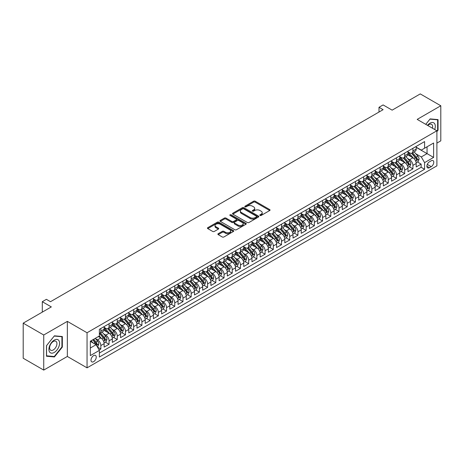 <?xml version="1.0" encoding="UTF-8"?>
<svg xmlns="http://www.w3.org/2000/svg" width="464" height="464" viewBox="0 0 464 464"><rect width="100%" height="100%" fill="white"/><g stroke="black" fill="none" stroke-linecap="round" stroke-linejoin="round"><path stroke-width="0.7" d="M260.026 215.464A0.8 0.458 0 0 0 261.157 215.464L269.723 210.523A1.143 0.655 0 0 0 270.054 210.059A1.143 0.655 0 0 0 269.723 209.589L255.212 201.214A1.143 0.655 0 0 0 253.599 201.214L245.033 206.161A0.8 0.458 0 0 0 244.801 206.486A0.8 0.458 0 0 0 245.033 206.811A0.8 0.458 0 0 0 246.164 206.811L247.271 206.173A3.648 2.105 0 0 1 252.428 206.173L253.64 206.869A3.648 2.105 0 0 1 254.707 208.359A3.648 2.105 0 0 1 253.64 209.844L252.532 210.488A0.8 0.458 0 0 0 252.294 210.813A0.8 0.458 0 0 0 252.532 211.137A0.8 0.458 0 0 0 253.657 211.137L254.765 210.499A3.648 2.105 0 0 1 259.927 210.499L261.133 211.195A3.648 2.105 0 0 1 262.206 212.686A3.648 2.105 0 0 1 261.133 214.177L260.026 214.815A0.8 0.458 0 0 0 259.794 215.139A0.8 0.458 0 0 0 260.026 215.464L260.026 214.815M93.624 361.676A3.718 2.146 120 0 0 96.048 358.399A3.718 2.146 120 0 0 95.48 355.424A3.718 2.146 120 0 0 93.624 355.61A3.718 2.146 120 0 0 91.193 358.881A3.718 2.146 120 0 0 91.762 361.862A3.718 2.146 120 0 0 93.624 361.676M218.213 233.699A1.143 0.655 0 0 0 217.877 234.163A1.143 0.655 0 0 0 218.213 234.627L222.279 236.976A1.143 0.655 0 0 0 223.892 236.976L233.404 231.49A1.143 0.655 0 0 0 233.74 231.02A1.143 0.655 0 0 0 233.404 230.556L218.898 222.181A1.143 0.655 0 0 0 217.285 222.181L207.773 227.673A1.143 0.655 0 0 0 207.437 228.137A1.143 0.655 0 0 0 207.773 228.601L212.692 231.443A1.143 0.655 0 0 0 214.298 231.443L218.37 229.088A1.143 0.655 0 0 0 218.706 228.624A1.143 0.655 0 0 0 218.37 228.16L215.934 226.751A3.051 1.763 0 0 1 215.041 225.51A3.051 1.763 0 0 1 216.926 223.88A3.051 1.763 0 0 1 220.243 224.263L229.796 229.779A3.051 1.763 0 0 1 230.689 231.02A3.051 1.763 0 0 1 228.81 232.65A3.051 1.763 0 0 1 225.487 232.267L223.892 231.35A1.143 0.655 0 0 0 222.279 231.35L218.213 233.699L218.213 234.627L222.279 232.296L222.279 231.35M436.897 143.098L440.8 140.847L440.8 105.763L420.268 93.908L392.144 110.148L383.107 104.934L379.001 107.3L383.107 109.672L50.506 301.699L46.4 299.326L42.294 301.699L42.294 312.127M43.732 335.008L43.732 370.092L67.344 356.462L67.344 321.372L43.732 335.008L23.2 323.153L51.33 306.913L42.294 301.699M67.344 321.372L87.052 332.752L436.897 130.773L436.897 165.857L87.052 367.842L87.052 332.752M440.8 105.763L417.188 119.393L436.897 130.773M247.353 222.505A1.143 0.655 0 0 0 248.965 222.505L258.477 217.013A1.143 0.655 0 0 0 258.808 216.549A1.143 0.655 0 0 0 258.477 216.085L243.965 207.704A1.143 0.655 0 0 0 242.353 207.704L232.841 213.196A1.143 0.655 0 0 0 232.51 213.66A1.143 0.655 0 0 0 232.841 214.13L247.353 222.505M230.382 215.638A0.8 0.458 0 0 1 231.188 215.748L231.188 214.803L245.943 223.317A1.143 0.655 0 0 1 246.274 223.787A1.143 0.655 0 0 1 245.943 224.251L236.431 229.744A1.143 0.655 0 0 1 234.819 229.744L220.307 221.363L220.307 220.435A1.143 0.655 0 0 0 219.971 220.899A1.143 0.655 0 0 0 220.307 221.363M220.307 220.435L224.379 218.086A1.143 0.655 0 0 1 225.991 218.086L231.872 221.479A1.143 0.655 0 0 0 233.485 221.479L236.188 219.924A1.143 0.655 0 0 0 236.518 219.455A1.143 0.655 0 0 0 236.188 218.991L230.063 215.453A0.8 0.458 0 0 1 229.825 215.128A0.8 0.458 0 0 1 230.318 214.704A0.8 0.458 0 0 1 231.188 214.803M43.732 370.092L23.2 358.237L23.2 323.153M99.145 350.001L100.85 349.015L97.44 347.049M95.503 338.674L97.562 339.868A4.646 2.68 60 0 1 100.85 345.558L104.133 343.662L104.133 347.118L109.063 344.276L105.322 342.119M103.716 333.935L105.775 335.124A4.646 2.68 60 0 1 109.063 340.814L112.346 338.917L112.346 342.38L117.27 339.532L113.535 337.374M111.928 329.191L113.987 330.385A4.646 2.68 60 0 1 117.27 336.075L120.559 334.179L120.559 337.635L125.483 334.793L121.748 332.636M120.141 324.452L122.2 325.641A4.646 2.68 60 0 1 125.483 331.331L128.772 329.434L128.772 332.897L133.696 330.049L129.961 327.897M128.348 319.708L130.413 320.902A4.646 2.68 60 0 1 133.696 326.592L136.984 324.696L136.984 328.158L141.909 325.31L138.173 323.153M136.561 314.969L138.626 316.158A4.646 2.68 60 0 1 141.909 321.848L145.197 319.951L145.197 323.414L150.121 320.572L146.386 318.414M144.774 310.23L146.839 311.419A4.646 2.68 60 0 1 150.121 317.109L153.41 315.213L153.41 318.675L158.334 315.827L154.599 313.67M152.987 305.486L155.051 306.675A4.646 2.68 60 0 1 158.334 312.365L161.617 310.468L161.617 313.931L166.547 311.089L162.812 308.931M161.199 300.747L163.264 301.936A4.646 2.68 60 0 1 166.547 307.626L169.83 305.73L169.83 309.192L174.76 306.344L171.025 304.187M169.412 296.003L171.477 297.192A4.646 2.68 60 0 1 174.76 302.882L178.043 300.985L178.043 304.448L182.973 301.606L179.237 299.448M177.625 291.264L179.69 292.453A4.646 2.68 60 0 1 182.973 298.143L186.255 296.247L186.255 299.709L191.185 296.861L187.45 294.704M185.838 286.52L187.897 287.709A4.646 2.68 60 0 1 191.185 293.399L194.468 291.502L194.468 294.965L199.398 292.123L195.663 289.965M194.051 281.781L196.11 282.97A4.646 2.68 60 0 1 199.398 288.66L202.681 286.764L202.681 290.226L207.611 287.378L203.87 285.221M202.263 277.037L204.322 278.226A4.646 2.68 60 0 1 207.611 283.916L210.894 282.019L210.894 285.482L215.824 282.64L212.083 280.482M210.476 272.298L212.535 273.487A4.646 2.68 60 0 1 215.824 279.177L219.107 277.281L219.107 280.743L224.037 277.895L220.296 275.738M218.689 267.554L220.748 268.743A4.646 2.68 60 0 1 224.037 274.433L227.319 272.536L227.319 275.999L232.244 273.157L228.508 270.999M226.902 262.815L228.961 264.004A4.646 2.68 60 0 1 232.244 269.694L235.532 267.798L235.532 271.26L240.456 268.412L236.721 266.255M235.115 258.071L237.174 259.266A4.646 2.68 60 0 1 240.456 264.95L243.745 263.059L243.745 266.516L248.669 263.674L244.934 261.516M243.322 253.332L245.386 254.521A4.646 2.68 60 0 1 248.669 260.211L251.958 258.315L251.958 261.777L256.882 258.929L253.147 256.772M251.534 248.588L253.599 249.783A4.646 2.68 60 0 1 256.882 255.473L260.171 253.576L260.171 257.033L265.095 254.191L261.36 252.033M259.747 243.849L261.812 245.038A4.646 2.68 60 0 1 265.095 250.728L268.383 248.832L268.383 252.294L273.308 249.446L269.572 247.289M267.96 239.105L270.025 240.3A4.646 2.68 60 0 1 273.308 245.99L276.59 244.093L276.59 247.55L281.52 244.708L277.785 242.55M276.173 234.366L278.238 235.555A4.646 2.68 60 0 1 281.52 241.245L284.803 239.349L284.803 242.811L289.733 239.963L285.998 237.806M284.386 229.622L286.45 230.817A4.646 2.68 60 0 1 289.733 236.507L293.016 234.61L293.016 238.067L297.946 235.225L294.211 233.067M292.598 224.883L294.663 226.072A4.646 2.68 60 0 1 297.946 231.762L301.229 229.866L301.229 233.328L306.159 230.48L302.424 228.323M300.811 220.139L302.87 221.334A4.646 2.68 60 0 1 306.159 227.024L309.442 225.127L309.442 228.584L314.372 225.742L310.636 223.584M309.024 215.4L311.083 216.589A4.646 2.68 60 0 1 314.372 222.279L317.654 220.383L317.654 223.845L322.584 220.997L318.843 218.846M317.237 210.656L319.296 211.851A4.646 2.68 60 0 1 322.584 217.541L325.867 215.644L325.867 219.101L330.797 216.259L327.056 214.101M325.45 205.917L327.509 207.106A4.646 2.68 60 0 1 330.797 212.796L334.08 210.9L334.08 214.362L339.01 211.52L335.269 209.363M333.662 201.179L335.721 202.368A4.646 2.68 60 0 1 339.01 208.058L342.293 206.161L342.293 209.624L347.217 206.776L343.482 204.618M341.875 196.434L343.934 197.623A4.646 2.68 60 0 1 347.217 203.313L350.506 201.417L350.506 204.879L355.43 202.037L351.695 199.88M350.088 191.696L352.147 192.885A4.646 2.68 60 0 1 355.43 198.575L358.718 196.678L358.718 200.141L363.643 197.293L359.907 195.135M358.295 186.951L360.36 188.14A4.646 2.68 60 0 1 363.643 193.83L366.931 191.934L366.931 195.396L371.855 192.554L368.12 190.397M366.508 182.213L368.573 183.402A4.646 2.68 60 0 1 371.855 189.092L375.144 187.195L375.144 190.658L380.068 187.81L376.333 185.652M374.721 177.468L376.785 178.657A4.646 2.68 60 0 1 380.068 184.347L383.357 182.451L383.357 185.913L388.281 183.071L384.546 180.914M382.933 172.73L384.998 173.919A4.646 2.68 60 0 1 388.281 179.609L391.57 177.712L391.57 181.175L396.494 178.327L392.759 176.169M391.146 167.985L393.211 169.174A4.646 2.68 60 0 1 396.494 174.864L399.777 172.968L399.777 176.43L404.707 173.588L400.971 171.431M399.359 163.247L401.424 164.436A4.646 2.68 60 0 1 404.707 170.126L407.989 168.229L407.989 171.692L412.919 168.844L412.919 165.381A4.646 2.68 -120 0 0 409.637 159.691L407.572 158.502M409.184 166.686L412.919 168.844M104.133 343.662A4.646 2.68 -120 0 0 100.85 337.972L98.385 336.545M112.346 338.917A4.646 2.68 -120 0 0 109.063 333.227L103.982 330.298M120.559 334.179A4.646 2.68 -120 0 0 117.27 328.489L112.195 325.554M128.772 329.434A4.646 2.68 -120 0 0 125.483 323.744L120.408 320.815M136.984 324.696A4.646 2.68 -120 0 0 133.696 319.006L128.621 316.071M145.197 319.951A4.646 2.68 -120 0 0 141.909 314.261L136.834 311.332M153.41 315.213A4.646 2.68 -120 0 0 150.121 309.523L145.046 306.588M161.617 310.468A4.646 2.68 -120 0 0 158.334 304.778L153.253 301.849M169.83 305.73A4.646 2.68 -120 0 0 166.547 300.04L161.466 297.105M178.043 300.985A4.646 2.68 -120 0 0 174.76 295.295L169.679 292.366M186.255 296.247A4.646 2.68 -120 0 0 182.973 290.557L177.892 287.622M194.468 291.502A4.646 2.68 -120 0 0 191.185 285.812L186.105 282.883M202.681 286.764A4.646 2.68 -120 0 0 199.398 281.074L194.317 278.139M210.894 282.019A4.646 2.68 -120 0 0 207.611 276.329L202.53 273.4M219.107 277.281A4.646 2.68 -120 0 0 215.824 271.591L210.743 268.656M227.319 272.536A4.646 2.68 -120 0 0 224.037 266.846L218.956 263.917M235.532 267.798A4.646 2.68 -120 0 0 232.244 262.108L227.169 259.173M243.745 263.059A4.646 2.68 -120 0 0 240.456 257.369L235.381 254.434M251.958 258.315A4.646 2.68 -120 0 0 248.669 252.625L243.594 249.69M260.171 253.576A4.646 2.68 -120 0 0 256.882 247.886L251.807 244.951M268.383 248.832A4.646 2.68 -120 0 0 265.095 243.142L260.02 240.213M276.59 244.093A4.646 2.68 -120 0 0 273.308 238.403L268.227 235.468M284.803 239.349A4.646 2.68 -120 0 0 281.52 233.659L276.44 230.73M293.016 234.61A4.646 2.68 -120 0 0 289.733 228.92L284.652 225.985M301.229 229.866A4.646 2.68 -120 0 0 297.946 224.176L292.865 221.247M309.442 225.127A4.646 2.68 -120 0 0 306.159 219.437L301.078 216.502M317.654 220.383A4.646 2.68 -120 0 0 314.372 214.693L309.291 211.764M325.867 215.644A4.646 2.68 -120 0 0 322.584 209.954L317.504 207.019M334.08 210.9A4.646 2.68 -120 0 0 330.797 205.21L325.716 202.281M342.293 206.161A4.646 2.68 -120 0 0 339.01 200.471L333.929 197.536M350.506 201.417A4.646 2.68 -120 0 0 347.217 195.727L342.142 192.798M358.718 196.678A4.646 2.68 -120 0 0 355.43 190.988L350.355 188.053M366.931 191.934A4.646 2.68 -120 0 0 363.643 186.244L358.568 183.315M375.144 187.195A4.646 2.68 -120 0 0 371.855 181.505L366.78 178.57M383.357 182.451A4.646 2.68 -120 0 0 380.068 176.761L374.993 173.832M391.57 177.712A4.646 2.68 -120 0 0 388.281 172.022L383.2 169.087M399.777 172.968A4.646 2.68 -120 0 0 396.494 167.278L391.413 164.349M407.989 168.229A4.646 2.68 -120 0 0 404.707 162.539L399.626 159.604M431.23 160.782L429.426 161.826A3.602 2.076 120 0 0 427.071 164.998A3.602 2.076 120 0 0 427.628 167.887A3.602 2.076 120 0 0 429.426 167.707L431.23 166.663A3.602 2.076 120 0 0 433.585 163.49A3.602 2.076 120 0 0 433.034 160.608A3.602 2.076 120 0 0 431.23 160.782M90.335 348.023L96.083 344.7L99.371 350.39L99.371 357.031L424.583 169.273L424.583 162.632L421.295 156.942L415.785 153.764M99.371 350.39L90.335 355.61L90.335 341.197L99.371 335.977L99.371 329.341L424.583 141.584L424.583 148.219L433.614 143.005L433.614 157.418L424.583 162.632M104.133 327.346L105.775 328.297A4.646 2.68 60 0 0 108.1 328.529L111.383 326.633A4.646 2.68 -120 0 0 112.346 324.504L112.346 321.848M112.346 322.608L113.987 323.559A4.646 2.68 60 0 0 116.313 323.785L119.596 321.888A4.646 2.68 -120 0 0 120.559 319.766L120.559 317.109M120.559 317.869L122.2 318.814A4.646 2.68 60 0 0 124.526 319.046L127.809 317.15A4.646 2.68 -120 0 0 128.772 315.021L128.772 312.365M128.772 313.125L130.413 314.076A4.646 2.68 60 0 0 132.733 314.302L136.022 312.405A4.646 2.68 -120 0 0 136.984 310.283L136.984 307.626M136.984 308.386L138.626 309.331A4.646 2.68 60 0 0 140.946 309.563L144.234 307.667A4.646 2.68 -120 0 0 145.197 305.538L145.197 302.882M145.197 303.642L146.839 304.593A4.646 2.68 60 0 0 149.159 304.819L152.447 302.922A4.646 2.68 -120 0 0 153.41 300.8L153.41 298.143M153.41 298.903L155.051 299.848A4.646 2.68 60 0 0 157.371 300.08L160.66 298.184A4.646 2.68 -120 0 0 161.617 296.055L161.617 293.399M161.617 294.159L163.264 295.11A4.646 2.68 60 0 0 165.584 295.336L168.873 293.439A4.646 2.68 -120 0 0 169.83 291.317L169.83 288.66M169.83 289.42L171.477 290.365A4.646 2.68 60 0 0 173.797 290.597L177.08 288.701A4.646 2.68 -120 0 0 178.043 286.572L178.043 283.916M178.043 284.676L179.69 285.627A4.646 2.68 60 0 0 182.01 285.853L185.293 283.956A4.646 2.68 -120 0 0 186.255 281.834L186.255 279.177M186.255 279.937L187.897 280.882A4.646 2.68 60 0 0 190.223 281.114L193.505 279.218A4.646 2.68 -120 0 0 194.468 277.089L194.468 274.433M194.468 275.193L196.11 276.144A4.646 2.68 60 0 0 198.435 276.37L201.718 274.473A4.646 2.68 -120 0 0 202.681 272.351L202.681 269.694M202.681 270.454L204.322 271.399A4.646 2.68 60 0 0 206.648 271.631L209.931 269.735A4.646 2.68 -120 0 0 210.894 267.606L210.894 264.95M210.894 265.71L212.535 266.661A4.646 2.68 60 0 0 214.861 266.887L218.144 264.99A4.646 2.68 -120 0 0 219.107 262.868L219.107 260.211M219.107 260.971L220.748 261.916A4.646 2.68 60 0 0 223.074 262.148L226.357 260.252A4.646 2.68 -120 0 0 227.319 258.123L227.319 255.467M227.319 256.227L228.961 257.178A4.646 2.68 60 0 0 231.287 257.404L234.569 255.507A4.646 2.68 -120 0 0 235.532 253.385L235.532 250.728M235.532 251.488L237.174 252.433A4.646 2.68 60 0 0 239.499 252.665L242.782 250.769A4.646 2.68 -120 0 0 243.745 248.64L243.745 245.99M243.745 246.744L245.386 247.695A4.646 2.68 60 0 0 247.706 247.927L250.995 246.03A4.646 2.68 -120 0 0 251.958 243.902L251.958 241.245M251.958 242.005L253.599 242.95A4.646 2.68 60 0 0 255.919 243.182L259.208 241.286A4.646 2.68 -120 0 0 260.171 239.157L260.171 236.507M260.171 237.261L261.812 238.212A4.646 2.68 60 0 0 264.132 238.444L267.421 236.547A4.646 2.68 -120 0 0 268.383 234.419L268.383 231.762M268.383 232.522L270.025 233.467A4.646 2.68 60 0 0 272.345 233.699L275.633 231.803A4.646 2.68 -120 0 0 276.59 229.674L276.59 227.024M276.59 227.778L278.238 228.729A4.646 2.68 60 0 0 280.558 228.961L283.846 227.064A4.646 2.68 -120 0 0 284.803 224.936L284.803 222.279M284.803 223.039L286.45 223.984A4.646 2.68 60 0 0 288.77 224.216L292.053 222.32A4.646 2.68 -120 0 0 293.016 220.191L293.016 217.541M293.016 218.295L294.663 219.246A4.646 2.68 60 0 0 296.983 219.478L300.266 217.581A4.646 2.68 -120 0 0 301.229 215.453L301.229 212.796M301.229 213.556L302.87 214.501A4.646 2.68 60 0 0 305.196 214.733L308.479 212.837A4.646 2.68 -120 0 0 309.442 210.714L309.442 208.058M309.442 208.817L311.083 209.763A4.646 2.68 60 0 0 313.409 209.995L316.692 208.098A4.646 2.68 -120 0 0 317.654 205.97L317.654 203.313M317.654 204.073L319.296 205.024A4.646 2.68 60 0 0 321.622 205.25L324.904 203.354A4.646 2.68 -120 0 0 325.867 201.231L325.867 198.575M325.867 199.334L327.509 200.28A4.646 2.68 60 0 0 329.834 200.512L333.117 198.615A4.646 2.68 -120 0 0 334.08 196.487L334.08 193.83M334.08 194.59L335.721 195.541A4.646 2.68 60 0 0 338.047 195.767L341.33 193.871A4.646 2.68 -120 0 0 342.293 191.748L342.293 189.092M342.293 189.851L343.934 190.797A4.646 2.68 60 0 0 346.26 191.029L349.543 189.132A4.646 2.68 -120 0 0 350.506 187.004L350.506 184.347M350.506 185.107L352.147 186.058A4.646 2.68 60 0 0 354.473 186.284L357.756 184.388A4.646 2.68 -120 0 0 358.718 182.265L358.718 179.609M358.718 180.368L360.36 181.314A4.646 2.68 60 0 0 362.68 181.546L365.968 179.649A4.646 2.68 -120 0 0 366.931 177.521L366.931 174.864M366.931 175.624L368.573 176.575A4.646 2.68 60 0 0 370.893 176.801L374.181 174.905A4.646 2.68 -120 0 0 375.144 172.782L375.144 170.126M375.144 170.885L376.785 171.831A4.646 2.68 60 0 0 379.105 172.063L382.394 170.166A4.646 2.68 -120 0 0 383.357 168.038L383.357 165.381M383.357 166.141L384.998 167.092A4.646 2.68 60 0 0 387.318 167.318L390.607 165.422A4.646 2.68 -120 0 0 391.57 163.299L391.57 160.643M391.57 161.402L393.211 162.348A4.646 2.68 60 0 0 395.531 162.58L398.82 160.683A4.646 2.68 -120 0 0 399.777 158.555L399.777 155.898M399.777 156.658L401.424 157.609A4.646 2.68 60 0 0 403.744 157.835L407.027 155.939A4.646 2.68 -120 0 0 407.989 153.816L407.989 151.16M99.371 353.046L421.132 167.278L421.132 164.105L416.202 166.947L416.202 163.485A4.646 2.68 -120 0 0 412.919 157.795L407.839 154.866M407.989 151.919L409.637 152.865A4.646 2.68 -120 0 0 411.957 153.097A4.646 2.68 -120 0 0 412.919 150.968L412.919 148.312M411.957 153.097L415.239 151.2A4.646 2.68 -120 0 0 416.202 149.072L416.202 146.415M100.85 328.489L100.85 331.139A4.646 2.68 60 0 1 99.888 333.268A4.646 2.68 60 0 1 99.371 333.459M99.888 333.268L103.17 331.371A4.646 2.68 -120 0 0 104.133 329.243L104.133 326.592M109.063 323.744L109.063 326.401A4.646 2.68 60 0 1 108.1 328.529M117.27 319.006L117.27 321.662A4.646 2.68 60 0 1 116.313 323.785M125.483 314.261L125.483 316.918A4.646 2.68 60 0 1 124.526 319.046M133.696 309.523L133.696 312.179A4.646 2.68 60 0 1 132.733 314.302M141.909 304.778L141.909 307.435A4.646 2.68 60 0 1 140.946 309.563M150.121 300.04L150.121 302.696A4.646 2.68 60 0 1 149.159 304.819M158.334 295.295L158.334 297.952A4.646 2.68 60 0 1 157.371 300.08M166.547 290.557L166.547 293.213A4.646 2.68 60 0 1 165.584 295.336M174.76 285.812L174.76 288.469A4.646 2.68 60 0 1 173.797 290.597M182.973 281.074L182.973 283.73A4.646 2.68 60 0 1 182.01 285.853M191.185 276.329L191.185 278.986A4.646 2.68 60 0 1 190.223 281.114M199.398 271.591L199.398 274.247A4.646 2.68 60 0 1 198.435 276.37M207.611 266.846L207.611 269.503A4.646 2.68 60 0 1 206.648 271.631M215.824 262.108L215.824 264.764A4.646 2.68 60 0 1 214.861 266.887M224.037 257.363L224.037 260.02A4.646 2.68 60 0 1 223.074 262.148M232.244 252.625L232.244 255.281A4.646 2.68 60 0 1 231.287 257.404M240.456 247.886L240.456 250.537A4.646 2.68 60 0 1 239.499 252.665M248.669 243.142L248.669 245.798A4.646 2.68 60 0 1 247.706 247.927M256.882 238.403L256.882 241.054A4.646 2.68 60 0 1 255.919 243.182M265.095 233.659L265.095 236.315A4.646 2.68 60 0 1 264.132 238.444M273.308 228.92L273.308 231.571A4.646 2.68 60 0 1 272.345 233.699M281.52 224.176L281.52 226.832A4.646 2.68 60 0 1 280.558 228.961M289.733 219.437L289.733 222.088A4.646 2.68 60 0 1 288.77 224.216M297.946 214.693L297.946 217.349A4.646 2.68 60 0 1 296.983 219.478M306.159 209.954L306.159 212.605A4.646 2.68 60 0 1 305.196 214.733M314.372 205.21L314.372 207.866A4.646 2.68 60 0 1 313.409 209.995M322.584 200.471L322.584 203.128A4.646 2.68 60 0 1 321.622 205.25M330.797 195.727L330.797 198.383A4.646 2.68 60 0 1 329.834 200.512M339.01 190.988L339.01 193.645A4.646 2.68 60 0 1 338.047 195.767M347.217 186.244L347.217 188.9A4.646 2.68 60 0 1 346.26 191.029M355.43 181.505L355.43 184.162A4.646 2.68 60 0 1 354.473 186.284M363.643 176.761L363.643 179.417A4.646 2.68 60 0 1 362.68 181.546M371.855 172.022L371.855 174.679A4.646 2.68 60 0 1 370.893 176.801M380.068 167.278L380.068 169.934A4.646 2.68 60 0 1 379.105 172.063M388.281 162.539L388.281 165.196A4.646 2.68 60 0 1 387.318 167.318M396.494 157.795L396.494 160.451A4.646 2.68 60 0 1 395.531 162.58M404.707 153.056L404.707 155.713A4.646 2.68 60 0 1 403.744 157.835M404.707 170.126L404.707 173.588M396.494 174.864L396.494 178.327M388.281 179.609L388.281 183.071M380.068 184.347L380.068 187.81M371.855 189.092L371.855 192.554M363.643 193.83L363.643 197.293M355.43 198.575L355.43 202.037M347.217 203.313L347.217 206.776M339.01 208.058L339.01 211.52M330.797 212.796L330.797 216.259M322.584 217.541L322.584 220.997M314.372 222.279L314.372 225.742M306.159 227.024L306.159 230.48M297.946 231.762L297.946 235.225M289.733 236.507L289.733 239.963M281.52 241.245L281.52 244.708M273.308 245.99L273.308 249.446M265.095 250.728L265.095 254.191M256.882 255.473L256.882 258.929M248.669 260.211L248.669 263.674M240.456 264.95L240.456 268.412M232.244 269.694L232.244 273.157M224.037 274.433L224.037 277.895M215.824 279.177L215.824 282.64M207.611 283.916L207.611 287.378M199.398 288.66L199.398 292.123M191.185 293.399L191.185 296.861M182.973 298.143L182.973 301.606M174.76 302.882L174.76 306.344M166.547 307.626L166.547 311.089M158.334 312.365L158.334 315.827M150.121 317.109L150.121 320.572M141.909 321.848L141.909 325.31M133.696 326.592L133.696 330.049M125.483 331.331L125.483 334.793M117.27 336.075L117.27 339.532M109.063 340.814L109.063 344.276M100.85 345.558L100.85 349.015M96.083 344.7L90.335 341.382M421.295 156.942L427.042 153.625L427.042 146.798L433.614 143.005M416.202 147.366L433.614 157.418M416.202 147.175L421.295 150.116L424.583 148.219M67.344 356.462L87.052 367.842M379.001 107.3L379.001 112.044M417.397 161.948L421.132 164.105M421.132 167.278L424.583 169.273M436.897 131.608L438.051 130.175L438.051 119.608L430.122 118.9L425.755 124.335M46.481 356.242L54.41 356.955L62.333 347.095L62.333 336.528L54.41 335.82L46.481 345.68L46.481 356.242M437.639 129.937L438.051 130.175M61.921 346.857L62.333 347.095M53.569 356.468L54.41 356.955M260.345 215.58L261.133 215.122A3.648 2.105 0 0 0 262.206 213.631L262.206 212.686M254.707 208.359L254.707 209.305A3.648 2.105 0 0 1 253.64 210.795L252.851 211.253M269.706 210.528L255.212 202.159A1.143 0.655 0 0 0 253.599 202.159L245.352 206.921M258.46 217.024L243.965 208.655A1.143 0.655 0 0 0 242.353 208.655L232.858 214.136M256.459 216.874A0.8 0.458 0 0 0 256.696 216.549A0.8 0.458 0 0 0 256.459 216.224L243.722 208.87A0.8 0.458 0 0 0 242.597 208.87L241.425 209.542A3.648 2.105 0 0 0 240.358 211.033A3.648 2.105 0 0 0 241.425 212.524L250.131 217.546A3.648 2.105 0 0 0 255.293 217.546L256.459 216.874L256.459 217.825A0.8 0.458 0 0 0 256.696 217.494L256.696 216.549M240.358 211.033L240.358 211.984A3.648 2.105 0 0 0 241.425 213.469L241.425 212.524M256.459 217.825L255.293 218.498A3.648 2.105 0 0 1 250.131 218.498L241.425 213.469M220.325 221.374L224.379 219.031L224.379 218.086M236.518 219.455L236.518 220.406A1.143 0.655 0 0 1 236.188 220.87L233.485 222.43A1.143 0.655 0 0 1 231.872 222.43L225.991 219.031A1.143 0.655 0 0 0 224.379 219.031M231.188 215.748L245.926 224.257M237.98 225.005A3.051 1.763 0 0 0 241.303 225.388A3.051 1.763 0 0 0 243.188 223.764A3.051 1.763 0 0 0 242.295 222.517L238.925 220.574A1.143 0.655 0 0 0 237.313 220.574L234.616 222.134A1.143 0.655 0 0 0 234.279 222.598A1.143 0.655 0 0 0 234.616 223.062L237.98 225.005L237.98 225.956A3.051 1.763 0 0 0 241.303 226.339A3.051 1.763 0 0 0 243.188 224.709L243.188 223.764M234.279 222.598L234.279 223.549A1.143 0.655 0 0 0 234.616 224.013L234.616 223.062M237.98 225.956L234.616 224.013M230.689 231.02L230.689 231.971A3.051 1.763 0 0 1 228.81 233.595A3.051 1.763 0 0 1 225.487 233.218L223.892 232.296A1.143 0.655 0 0 0 222.279 232.296M215.041 225.51L215.041 226.455A3.051 1.763 0 0 0 215.934 227.702L215.934 226.751M218.37 228.16L218.37 229.088L215.934 227.702M233.392 231.495L218.898 223.126A1.143 0.655 0 0 0 217.285 223.126L207.785 228.613L207.773 227.673M416.133 162.673L418.255 161.449L419.079 159.077A3.08 1.775 -120 0 0 417.878 156.188L414.126 151.844M413.378 158.096L408.923 152.946A8.886 5.127 -120 0 0 407.989 151.972M410.936 156.652L408.448 153.77A7.378 4.257 -120 0 0 407.989 153.277M411.539 153.265L415.332 157.656A3.08 1.775 60 0 1 416.428 159.778C416.892 160.399 417.223 160.208 417.414 159.21A3.08 1.775 -120 0 0 416.318 157.087L412.566 152.743M411.759 153.19L415.837 157.911A1.566 0.905 60 0 1 416.237 158.526L417.414 159.21M416.428 159.778L416.655 160.144M434.693 129.497A7.552 4.356 120 0 0 429.96 123.209A7.552 4.356 120 0 0 427.489 125.338M432.442 128.197A5.168 2.981 120 0 0 431.572 124.335A5.168 2.981 120 0 0 428.985 124.59A5.168 2.981 120 0 0 427.791 125.512M425.772 124.346L429.96 119.132L437.639 119.822L437.639 130.059L436.897 130.976M437.129 119.526L437.639 119.822M58.864 346.707A7.552 4.356 120 0 0 56.91 339.41A7.552 4.356 120 0 0 49.619 345.877A7.552 4.356 120 0 0 51.574 353.168A7.552 4.356 120 0 0 58.864 346.707M56.434 346.011A5.168 2.981 120 0 0 55.854 341.255A5.168 2.981 120 0 0 50.106 345.448A5.168 2.981 120 0 0 50.686 350.204A5.168 2.981 120 0 0 56.434 346.011M46.562 355.842L46.562 345.605L54.242 336.052L61.921 336.736L61.921 346.979L54.242 356.532L46.481 355.795M61.41 336.446L61.921 336.736M407.92 167.417L410.043 166.187L410.866 163.821A3.08 1.775 -120 0 0 409.666 160.927L405.913 156.583M405.165 162.841L400.71 157.685A8.886 5.127 -120 0 0 399.777 156.71M402.723 161.391L400.235 158.514A7.378 4.257 -120 0 0 399.777 158.015M403.326 158.004L407.119 162.4A3.08 1.775 60 0 1 408.216 164.517C408.68 165.138 409.01 164.946 409.202 163.949A3.08 1.775 -120 0 0 408.105 161.832L404.353 157.487M403.547 157.934L407.63 162.655A1.566 0.905 60 0 1 408.024 163.27L409.202 163.949M408.216 164.517L408.442 164.882M399.713 172.156L401.83 170.932L402.653 168.56A3.08 1.775 -120 0 0 401.453 165.671L397.7 161.327M396.952 167.579L392.503 162.429A8.886 5.127 -120 0 0 391.57 161.449M394.51 166.135L392.022 163.253A7.378 4.257 -120 0 0 391.57 162.76M395.113 162.748L398.907 167.139A3.08 1.775 60 0 1 400.009 169.261C400.467 169.882 400.797 169.691 400.989 168.693A3.08 1.775 -120 0 0 399.893 166.57L396.14 162.226M395.334 162.673L399.417 167.394A1.566 0.905 60 0 1 399.811 168.009L400.989 168.693M400.009 169.261L400.229 169.627M391.5 176.9L393.617 175.67L394.441 173.304A3.08 1.775 -120 0 0 393.24 170.41L389.487 166.066M388.739 172.324L384.291 167.168A8.886 5.127 -120 0 0 383.357 166.193M386.297 170.874L383.809 167.997A7.378 4.257 -120 0 0 383.357 167.498M386.901 167.487L390.694 171.883A3.08 1.775 60 0 1 391.796 174C392.254 174.621 392.585 174.429 392.782 173.432A3.08 1.775 -120 0 0 391.68 171.315L387.927 166.97M387.127 167.417L391.204 172.138A1.566 0.905 60 0 1 391.599 172.753L392.782 173.432M391.796 174L392.016 174.365M383.287 181.639L385.41 180.415L386.228 178.043A3.08 1.775 -120 0 0 385.027 175.154L381.28 170.81M380.526 177.062L376.078 171.912A8.886 5.127 -120 0 0 375.144 170.932M378.085 175.618L375.596 172.736A7.378 4.257 -120 0 0 375.144 172.243M378.688 172.231L382.487 176.622A3.08 1.775 60 0 1 383.583 178.744C384.041 179.359 384.372 179.174 384.569 178.176A3.08 1.775 -120 0 0 383.467 176.053L379.714 171.709M378.914 172.156L382.991 176.877A1.566 0.905 60 0 1 383.386 177.492L384.569 178.176M383.583 178.744L383.803 179.11M375.074 186.383L377.197 185.153L378.015 182.787A3.08 1.775 -120 0 0 376.82 179.893L373.068 175.549M372.314 181.807L367.865 176.651A8.886 5.127 -120 0 0 366.931 175.676M369.872 180.357L367.384 177.48A7.378 4.257 -120 0 0 366.931 176.981M370.475 176.97L374.274 181.366A3.08 1.775 60 0 1 375.37 183.483C375.834 184.104 376.159 183.912 376.356 182.915A3.08 1.775 -120 0 0 375.254 180.798L371.507 176.453M370.701 176.9L374.779 181.621A1.566 0.905 60 0 1 375.173 182.236L376.356 182.915M375.37 183.483L375.591 183.848M366.862 191.122L368.984 189.898L369.802 187.526A3.08 1.775 -120 0 0 368.607 184.637L364.855 180.293M364.101 186.545L359.652 181.395A8.886 5.127 -120 0 0 358.718 180.415M361.659 185.101L359.171 182.219A7.378 4.257 -120 0 0 358.718 181.726M362.262 181.714L366.061 186.105A3.08 1.775 60 0 1 367.157 188.227C367.621 188.842 367.946 188.657 368.143 187.659A3.08 1.775 -120 0 0 367.047 185.536L363.295 181.192M362.488 181.639L366.566 186.36A1.566 0.905 60 0 1 366.96 186.975L368.143 187.659M367.157 188.227L367.378 188.593M358.649 195.866L360.772 194.636L361.589 192.27A3.08 1.775 -120 0 0 360.395 189.376L356.642 185.032M355.888 191.29L351.439 186.134A8.886 5.127 -120 0 0 350.506 185.159M353.446 189.84L350.958 186.957A7.378 4.257 -120 0 0 350.506 186.464M354.049 186.453L357.848 190.849A3.08 1.775 60 0 1 358.945 192.966C359.409 193.587 359.733 193.395 359.931 192.398A3.08 1.775 -120 0 0 358.834 190.281L355.082 185.936M354.276 186.383L358.353 191.104A1.566 0.905 60 0 1 358.747 191.719L359.931 192.398M358.945 192.966L359.171 193.331M350.436 200.605L352.559 199.381L353.377 197.009A3.08 1.775 -120 0 0 352.182 194.12L348.429 189.776M347.675 196.028L343.227 190.878A8.886 5.127 -120 0 0 342.293 189.898M345.233 194.584L342.745 191.702A7.378 4.257 -120 0 0 342.293 191.209M345.837 191.197L349.636 195.588A3.08 1.775 60 0 1 350.732 197.71C351.196 198.325 351.521 198.14 351.718 197.142A3.08 1.775 -120 0 0 350.622 195.019L346.869 190.675M346.063 191.122L350.14 195.843A1.566 0.905 60 0 1 350.535 196.458L351.718 197.142M350.732 197.71L350.958 198.076M342.223 205.343L344.346 204.119L345.164 201.747A3.08 1.775 -120 0 0 343.969 198.859L340.216 194.515M339.462 200.773L335.014 195.617A8.886 5.127 -120 0 0 334.08 194.642M337.021 199.323L334.532 196.44A7.378 4.257 -120 0 0 334.08 195.947M337.63 195.936L341.423 200.332A3.08 1.775 60 0 1 342.519 202.449C342.983 203.07 343.308 202.878 343.505 201.881A3.08 1.775 -120 0 0 342.409 199.764L338.656 195.419M337.85 195.866L341.927 200.587A1.566 0.905 60 0 1 342.322 201.196L343.505 201.881M342.519 202.449L342.745 202.814M334.01 210.088L336.133 208.864L336.957 206.492A3.08 1.775 -120 0 0 335.756 203.603L332.004 199.259M331.25 205.511L326.801 200.361A8.886 5.127 -120 0 0 325.867 199.381M328.814 204.067L326.32 201.185A7.378 4.257 -120 0 0 325.867 200.686M329.417 200.68L333.21 205.071A3.08 1.775 60 0 1 334.306 207.193C334.77 207.808 335.101 207.623 335.292 206.625A3.08 1.775 -120 0 0 334.196 204.502L330.443 200.158M329.637 200.605L333.715 205.326A1.566 0.905 60 0 1 334.109 205.941L335.292 206.625M334.306 207.193L334.532 207.559M325.798 214.826L327.92 213.602L328.744 211.23A3.08 1.775 -120 0 0 327.543 208.342L323.791 203.998M323.037 210.256L318.588 205.1A8.886 5.127 -120 0 0 317.654 204.125M320.601 208.806L318.107 205.923A7.378 4.257 -120 0 0 317.654 205.43M321.204 205.419L324.997 209.815A3.08 1.775 60 0 1 326.093 211.932C326.557 212.553 326.888 212.361 327.079 211.364A3.08 1.775 -120 0 0 325.983 209.247L322.231 204.897M321.424 205.349L325.502 210.07A1.566 0.905 60 0 1 325.896 210.679L327.079 211.364M326.093 211.932L326.32 212.297M317.585 219.571L319.708 218.347L320.531 215.975A3.08 1.775 -120 0 0 319.331 213.086L315.578 208.742M314.824 214.994L310.375 209.844A8.886 5.127 -120 0 0 309.442 208.864M312.388 213.55L309.9 210.668A7.378 4.257 -120 0 0 309.442 210.169M312.991 210.157L316.784 214.554A3.08 1.775 60 0 1 317.881 216.676C318.345 217.291 318.675 217.106 318.867 216.108A3.08 1.775 -120 0 0 317.77 213.985L314.018 209.641M313.212 210.088L317.289 214.809A1.566 0.905 60 0 1 317.683 215.424L318.867 216.108M317.881 216.676L318.107 217.042M309.372 224.309L311.495 223.085L312.318 220.713A3.08 1.775 -120 0 0 311.118 217.825L307.365 213.481M306.617 219.733L302.163 214.583A8.886 5.127 -120 0 0 301.229 213.608M304.175 218.289L301.687 215.406A7.378 4.257 -120 0 0 301.229 214.913M304.778 214.902L308.572 219.298A3.08 1.775 60 0 1 309.668 221.415C310.132 222.036 310.462 221.844 310.654 220.847A3.08 1.775 -120 0 0 309.558 218.724L305.805 214.38M304.999 214.832L309.076 219.553A1.566 0.905 60 0 1 309.476 220.162L310.654 220.847M309.668 221.415L309.894 221.78M301.159 229.054L303.282 227.83L304.106 225.458A3.08 1.775 -120 0 0 302.905 222.569L299.152 218.225M298.404 224.477L293.95 219.327A8.886 5.127 -120 0 0 293.016 218.347M295.962 223.033L293.474 220.151A7.378 4.257 -120 0 0 293.016 219.652M296.566 219.64L300.359 224.037A3.08 1.775 60 0 1 301.455 226.159C301.919 226.774 302.25 226.589 302.441 225.585A3.08 1.775 -120 0 0 301.345 223.468L297.592 219.124M296.786 219.571L300.863 224.292A1.566 0.905 60 0 1 301.264 224.907L302.441 225.585M301.455 226.159L301.681 226.519M292.946 233.792L295.069 232.568L295.893 230.196A3.08 1.775 -120 0 0 294.692 227.308L290.94 222.964M290.191 229.216L285.737 224.066A8.886 5.127 -120 0 0 284.803 223.091M287.75 227.772L285.261 224.889A7.378 4.257 -120 0 0 284.803 224.396M288.353 224.385L292.146 228.781A3.08 1.775 60 0 1 293.242 230.898C293.706 231.519 294.037 231.327 294.228 230.33A3.08 1.775 -120 0 0 293.132 228.207L289.379 223.863M288.573 224.315L292.656 229.036A1.566 0.905 60 0 1 293.051 229.645L294.228 230.33M293.242 230.898L293.468 231.263M284.739 238.537L286.856 237.313L287.68 234.941A3.08 1.775 -120 0 0 286.479 232.052L282.727 227.708M281.979 233.96L277.53 228.81A8.886 5.127 -120 0 0 276.59 227.83M279.537 232.516L277.049 229.634A7.378 4.257 -120 0 0 276.59 229.135M280.14 229.123L283.933 233.52A3.08 1.775 60 0 1 285.035 235.642C285.493 236.257 285.824 236.072 286.015 235.068A3.08 1.775 -120 0 0 284.919 232.951L281.167 228.607M280.36 229.054L284.444 233.775A1.566 0.905 60 0 1 284.838 234.39L286.015 235.068M285.035 235.642L285.256 236.002M276.527 243.275L278.644 242.051L279.467 239.679A3.08 1.775 -120 0 0 278.267 236.791L274.514 232.447M273.766 238.699L269.317 233.549A8.886 5.127 -120 0 0 268.383 232.574M271.324 237.255L268.836 234.372A7.378 4.257 -120 0 0 268.383 233.879M271.927 233.868L275.72 238.258A3.08 1.775 60 0 1 276.822 240.381C277.281 241.002 277.611 240.81 277.808 239.813A3.08 1.775 -120 0 0 276.706 237.69L272.954 233.346M272.153 233.792L276.231 238.519A1.566 0.905 60 0 1 276.625 239.128L277.808 239.813M276.822 240.381L277.043 240.746M268.314 248.02L270.437 246.796L271.254 244.424A3.08 1.775 -120 0 0 270.054 241.535L266.307 237.191M265.553 243.443L261.104 238.293A8.886 5.127 -120 0 0 260.171 237.313M263.111 241.999L260.623 239.117A7.378 4.257 -120 0 0 260.171 238.618M263.714 238.606L267.513 243.003A3.08 1.775 60 0 1 268.61 245.12C269.068 245.74 269.398 245.555 269.596 244.551A3.08 1.775 -120 0 0 268.494 242.434L264.741 238.09M263.941 238.537L268.018 243.258A1.566 0.905 60 0 1 268.412 243.873L269.596 244.551M268.61 245.12L268.83 245.485M260.101 252.758L262.224 251.534L263.042 249.162A3.08 1.775 -120 0 0 261.847 246.274L258.094 241.93M257.34 248.182L252.892 243.032A8.886 5.127 -120 0 0 251.958 242.057M254.898 246.738L252.41 243.855A7.378 4.257 -120 0 0 251.958 243.362M255.502 243.351L259.301 247.741A3.08 1.775 60 0 1 260.397 249.864C260.861 250.485 261.186 250.293 261.383 249.296A3.08 1.775 -120 0 0 260.281 247.173L256.534 242.829M255.728 243.275L259.805 248.002A1.566 0.905 60 0 1 260.2 248.611L261.383 249.296M260.397 249.864L260.617 250.229M251.888 257.503L254.011 256.279L254.829 253.907A3.08 1.775 -120 0 0 253.634 251.012L249.881 246.668M249.127 252.926L244.679 247.776A8.886 5.127 -120 0 0 243.745 246.796M246.686 251.482L244.197 248.6A7.378 4.257 -120 0 0 243.745 248.101M247.289 248.089L251.088 252.486A3.08 1.775 60 0 1 252.184 254.603C252.648 255.223 252.973 255.032 253.17 254.034A3.08 1.775 -120 0 0 252.074 251.917L248.321 247.573M247.515 248.02L251.592 252.741A1.566 0.905 60 0 1 251.987 253.356L253.17 254.034M252.184 254.603L252.404 254.968M243.675 262.241L245.798 261.017L246.616 258.645A3.08 1.775 -120 0 0 245.421 255.757L241.669 251.413M240.915 257.665L236.466 252.515A8.886 5.127 -120 0 0 235.532 251.54M238.473 256.221L235.985 253.338A7.378 4.257 -120 0 0 235.532 252.845M239.076 252.834L242.875 257.224A3.08 1.775 60 0 1 243.971 259.347C244.435 259.968 244.76 259.776 244.957 258.779A3.08 1.775 -120 0 0 243.861 256.656L240.108 252.312M239.302 252.758L243.38 257.479A1.566 0.905 60 0 1 243.774 258.094L244.957 258.779M243.971 259.347L244.197 259.712M235.463 266.986L237.585 265.756L238.403 263.39A3.08 1.775 -120 0 0 237.208 260.495L233.456 256.151M232.702 262.409L228.253 257.253A8.886 5.127 -120 0 0 227.319 256.279M230.26 260.965L227.772 258.083A7.378 4.257 -120 0 0 227.319 257.584M230.863 257.572L234.662 261.969A3.08 1.775 60 0 1 235.758 264.086C236.222 264.706 236.547 264.515 236.744 263.517A3.08 1.775 -120 0 0 235.648 261.4L231.896 257.056M231.089 257.503L235.167 262.224A1.566 0.905 60 0 1 235.561 262.839L236.744 263.517M235.758 264.086L235.985 264.451M227.25 271.724L229.373 270.5L230.19 268.128A3.08 1.775 -120 0 0 228.996 265.24L225.243 260.896M224.489 267.148L220.04 261.998A8.886 5.127 -120 0 0 219.107 261.023M222.047 265.704L219.559 262.821A7.378 4.257 -120 0 0 219.107 262.328M222.656 262.317L226.449 266.707A3.08 1.775 60 0 1 227.546 268.83C228.01 269.451 228.334 269.259 228.532 268.262A3.08 1.775 -120 0 0 227.435 266.139L223.683 261.795M222.877 262.241L226.954 266.962A1.566 0.905 60 0 1 227.348 267.577L228.532 268.262M227.546 268.83L227.772 269.195M219.037 276.469L221.16 275.239L221.978 272.873A3.08 1.775 -120 0 0 220.783 269.978L217.03 265.634M216.276 271.892L211.828 266.736A8.886 5.127 -120 0 0 210.894 265.762M213.84 270.442L211.346 267.566A7.378 4.257 -120 0 0 210.894 267.067M214.443 267.055L218.237 271.452A3.08 1.775 60 0 1 219.333 273.569C219.797 274.189 220.127 273.998 220.319 273A3.08 1.775 -120 0 0 219.223 270.883L215.47 266.539M214.664 266.986L218.741 271.707A1.566 0.905 60 0 1 219.136 272.322L220.319 273M219.333 273.569L219.559 273.934M210.824 281.207L212.947 279.983L213.771 277.611A3.08 1.775 -120 0 0 212.57 274.723L208.817 270.379M208.063 276.631L203.615 271.481A8.886 5.127 -120 0 0 202.681 270.506M205.627 275.187L203.133 272.304A7.378 4.257 -120 0 0 202.681 271.811M206.231 271.8L210.024 276.19A3.08 1.775 60 0 1 211.12 278.313C211.584 278.934 211.915 278.742 212.106 277.745A3.08 1.775 -120 0 0 211.01 275.622L207.257 271.278M206.451 271.724L210.528 276.445A1.566 0.905 60 0 1 210.923 277.06L212.106 277.745M211.12 278.313L211.346 278.678M202.611 285.952L204.734 284.722L205.558 282.356A3.08 1.775 -120 0 0 204.357 279.461L200.605 275.117M199.851 281.375L195.402 276.219A8.886 5.127 -120 0 0 194.468 275.245M197.415 279.925L194.926 277.049A7.378 4.257 -120 0 0 194.468 276.55M198.018 276.538L201.811 280.935A3.08 1.775 60 0 1 202.907 283.052C203.371 283.672 203.702 283.481 203.893 282.483A3.08 1.775 -120 0 0 202.797 280.366L199.044 276.022M198.238 276.469L202.316 281.19A1.566 0.905 60 0 1 202.71 281.805L203.893 282.483M202.907 283.052L203.133 283.417M194.399 290.69L196.521 289.466L197.345 287.094A3.08 1.775 -120 0 0 196.144 284.206L192.392 279.862M191.644 286.114L187.189 280.964A8.886 5.127 -120 0 0 186.255 279.983M189.202 284.67L186.714 281.787A7.378 4.257 -120 0 0 186.255 281.294M189.805 281.283L193.598 285.673A3.08 1.775 60 0 1 194.694 287.796C195.158 288.417 195.489 288.225 195.68 287.228A3.08 1.775 -120 0 0 194.584 285.105L190.832 280.761M190.025 281.207L194.103 285.928A1.566 0.905 60 0 1 194.503 286.543L195.68 287.228M194.694 287.796L194.921 288.161M186.186 295.435L188.309 294.205L189.132 291.839A3.08 1.775 -120 0 0 187.932 288.944L184.179 284.6M183.431 290.858L178.976 285.702A8.886 5.127 -120 0 0 178.043 284.728M180.989 289.408L178.501 286.532A7.378 4.257 -120 0 0 178.043 286.033M181.592 286.021L185.385 290.418A3.08 1.775 60 0 1 186.482 292.535C186.946 293.155 187.276 292.964 187.468 291.966A3.08 1.775 -120 0 0 186.371 289.849L182.619 285.505M181.813 285.952L185.89 290.673A1.566 0.905 60 0 1 186.29 291.288L187.468 291.966M186.482 292.535L186.708 292.9M177.973 300.173L180.096 298.949L180.919 296.577A3.08 1.775 -120 0 0 179.719 293.689L175.966 289.345M175.218 295.597L170.764 290.447A8.886 5.127 -120 0 0 169.83 289.466M172.776 294.153L170.288 291.27A7.378 4.257 -120 0 0 169.83 290.777M173.379 290.766L177.173 295.156A3.08 1.775 60 0 1 178.269 297.279C178.733 297.894 179.063 297.708 179.255 296.711A3.08 1.775 -120 0 0 178.159 294.588L174.406 290.244M173.6 290.69L177.683 295.411A1.566 0.905 60 0 1 178.077 296.026L179.255 296.711M178.269 297.279L178.495 297.644M169.766 304.918L171.883 303.688L172.707 301.322A3.08 1.775 -120 0 0 171.506 298.427L167.753 294.083M167.005 300.341L162.551 295.185A8.886 5.127 -120 0 0 161.617 294.211M164.563 298.891L162.075 296.009A7.378 4.257 -120 0 0 161.617 295.516M165.167 295.504L168.96 299.901A3.08 1.775 60 0 1 170.062 302.018C170.52 302.638 170.851 302.447 171.042 301.449A3.08 1.775 -120 0 0 169.946 299.332L166.193 294.988M165.387 295.435L169.47 300.156A1.566 0.905 60 0 1 169.865 300.771L171.042 301.449M170.062 302.018L170.282 302.383M161.553 309.656L163.67 308.432L164.494 306.06A3.08 1.775 -120 0 0 163.293 303.172L159.541 298.828M158.792 305.08L154.344 299.93A8.886 5.127 -120 0 0 153.41 298.949M156.351 303.636L153.862 300.753A7.378 4.257 -120 0 0 153.41 300.26M156.954 300.249L160.747 304.639A3.08 1.775 60 0 1 161.849 306.762C162.307 307.377 162.638 307.191 162.835 306.194A3.08 1.775 -120 0 0 161.733 304.071L157.98 299.727M157.18 300.173L161.257 304.894A1.566 0.905 60 0 1 161.652 305.509L162.835 306.194M161.849 306.762L162.069 307.127M153.34 314.401L155.463 313.171L156.281 310.799A3.08 1.775 -120 0 0 155.08 307.91L151.328 303.566M150.58 309.824L146.131 304.668A8.886 5.127 -120 0 0 145.197 303.694M148.138 308.374L145.65 305.492A7.378 4.257 -120 0 0 145.197 304.999M148.741 304.987L152.534 309.384A3.08 1.775 60 0 1 153.636 311.501C154.094 312.121 154.425 311.93 154.622 310.932A3.08 1.775 -120 0 0 153.52 308.815L149.768 304.471M148.967 304.918L153.045 309.639A1.566 0.905 60 0 1 153.439 310.248L154.622 310.932M153.636 311.501L153.857 311.866M145.128 319.139L147.25 317.915L148.068 315.543A3.08 1.775 -120 0 0 146.873 312.655L143.121 308.311M142.367 314.563L137.918 309.413A8.886 5.127 -120 0 0 136.984 308.432M139.925 313.119L137.437 310.236A7.378 4.257 -120 0 0 136.984 309.743M140.528 309.732L144.327 314.122A3.08 1.775 60 0 1 145.423 316.245C145.887 316.86 146.212 316.674 146.409 315.677A3.08 1.775 -120 0 0 145.307 313.554L141.561 309.21M140.754 309.656L144.832 314.377A1.566 0.905 60 0 1 145.226 314.992L146.409 315.677M145.423 316.245L145.644 316.61M136.915 323.878L139.038 322.654L139.855 320.282A3.08 1.775 -120 0 0 138.661 317.393L134.908 313.049M134.154 319.307L129.705 314.151A8.886 5.127 -120 0 0 128.772 313.177M131.712 317.857L129.224 314.975A7.378 4.257 -120 0 0 128.772 314.482M132.315 314.47L136.114 318.867A3.08 1.775 60 0 1 137.211 320.984C137.675 321.604 137.999 321.413 138.197 320.415A3.08 1.775 -120 0 0 137.1 318.298L133.348 313.954M132.542 314.401L136.619 319.122A1.566 0.905 60 0 1 137.013 319.731L138.197 320.415M137.211 320.984L137.431 321.349M128.702 328.622L130.825 327.398L131.643 325.026A3.08 1.775 -120 0 0 130.448 322.138L126.695 317.794M125.941 324.046L121.493 318.896A8.886 5.127 -120 0 0 120.559 317.915M123.499 322.602L121.011 319.719A7.378 4.257 -120 0 0 120.559 319.22M124.103 319.209L127.902 323.605A3.08 1.775 60 0 1 128.998 325.728C129.462 326.343 129.787 326.157 129.984 325.16A3.08 1.775 -120 0 0 128.888 323.037L125.135 318.693M124.329 319.139L128.406 323.86A1.566 0.905 60 0 1 128.801 324.475L129.984 325.16M128.998 325.728L129.224 326.093M120.489 333.361L122.612 332.137L123.43 329.765A3.08 1.775 -120 0 0 122.235 326.876L118.482 322.532M117.728 328.785L113.28 323.634A8.886 5.127 -120 0 0 112.346 322.66M115.287 327.34L112.798 324.458A7.378 4.257 -120 0 0 112.346 323.965M115.89 323.953L119.689 328.35A3.08 1.775 60 0 1 120.785 330.467C121.249 331.087 121.574 330.896 121.771 329.898A3.08 1.775 -120 0 0 120.675 327.775L116.922 323.431M116.116 323.884L120.193 328.605A1.566 0.905 60 0 1 120.588 329.214L121.771 329.898M120.785 330.467L121.011 330.832M112.276 338.105L114.399 336.881L115.217 334.509A3.08 1.775 -120 0 0 114.022 331.621L110.27 327.277M109.516 333.529L105.067 328.379A8.886 5.127 -120 0 0 104.133 327.398M107.074 332.085L104.586 329.202A7.378 4.257 -120 0 0 104.133 328.703M107.677 328.692L111.476 333.088A3.08 1.775 60 0 1 112.572 335.211C113.036 335.826 113.361 335.64 113.558 334.643A3.08 1.775 -120 0 0 112.462 332.52L108.709 328.176M107.903 328.622L111.981 333.343A1.566 0.905 60 0 1 112.375 333.958L113.558 334.643M112.572 335.211L112.798 335.576M104.064 342.844L106.186 341.62L107.004 339.248A3.08 1.775 -120 0 0 105.809 336.359L102.057 332.015M101.303 338.268L99.342 335.994M98.867 336.823L98.542 336.452M99.47 333.436L103.263 337.833A3.08 1.775 60 0 1 104.359 339.95C104.823 340.57 105.148 340.379 105.345 339.381A3.08 1.775 -120 0 0 104.249 337.258L100.497 332.914M99.69 333.367L103.768 338.088A1.566 0.905 60 0 1 104.162 338.697L105.345 339.381M104.359 339.95L104.586 340.315M97.278 346.765L97.974 346.364L98.797 343.992A3.08 1.775 -120 0 0 97.597 341.104L95.236 338.366M93.026 342.937L91.13 340.738M90.654 341.568L90.335 341.202M92.69 339.834L95.05 342.571A3.08 1.775 60 0 1 96.147 344.694C96.611 345.309 96.941 345.123 97.133 344.12A3.08 1.775 -120 0 0 96.036 342.003L93.676 339.265M92.875 339.723L95.555 342.826A1.566 0.905 60 0 1 95.949 343.441L97.133 344.12M96.147 344.694L96.373 345.054M97.562 339.868L100.85 337.972M105.775 335.124L109.063 333.227M113.987 330.385L117.27 328.489M122.2 325.641L125.483 323.744M130.413 320.902L133.696 319.006M138.626 316.158L141.909 314.261M146.839 311.419L150.121 309.523M155.051 306.675L158.334 304.778M163.264 301.936L166.547 300.04M171.477 297.192L174.76 295.295M179.69 292.453L182.973 290.557M187.897 287.709L191.185 285.812M196.11 282.97L199.398 281.074M204.322 278.226L207.611 276.329M212.535 273.487L215.824 271.591M220.748 268.743L224.037 266.846M228.961 264.004L232.244 262.108M237.174 259.266L240.456 257.369M245.386 254.521L248.669 252.625M253.599 249.783L256.882 247.886M261.812 245.038L265.095 243.142M270.025 240.3L273.308 238.403M278.238 235.555L281.52 233.659M286.45 230.817L289.733 228.92M294.663 226.072L297.946 224.176M302.87 221.334L306.159 219.437M311.083 216.589L314.372 214.693M319.296 211.851L322.584 209.954M327.509 207.106L330.797 205.21M335.721 202.368L339.01 200.471M343.934 197.623L347.217 195.727M352.147 192.885L355.43 190.988M360.36 188.14L363.643 186.244M368.573 183.402L371.855 181.505M376.785 178.657L380.068 176.761M384.998 173.919L388.281 172.022M393.211 169.174L396.494 167.278M401.424 164.436L404.707 162.539M409.637 159.691L412.919 157.795M412.919 150.968L416.202 149.072M100.85 331.139L104.133 329.243M109.063 326.401L112.346 324.504M117.27 321.662L120.559 319.766M125.483 316.918L128.772 315.021M133.696 312.179L136.984 310.283M141.909 307.435L145.197 305.538M150.121 302.696L153.41 300.8M158.334 297.952L161.617 296.055M166.547 293.213L169.83 291.317M174.76 288.469L178.043 286.572M182.973 283.73L186.255 281.834M191.185 278.986L194.468 277.089M199.398 274.247L202.681 272.351M207.611 269.503L210.894 267.606M215.824 264.764L219.107 262.868M224.037 260.02L227.319 258.123M232.244 255.281L235.532 253.385M240.456 250.537L243.745 248.64M248.669 245.798L251.958 243.902M256.882 241.054L260.171 239.157M265.095 236.315L268.383 234.419M273.308 231.571L276.59 229.674M281.52 226.832L284.803 224.936M289.733 222.088L293.016 220.191M297.946 217.349L301.229 215.453M306.159 212.605L309.442 210.714M314.372 207.866L317.654 205.97M322.584 203.128L325.867 201.231M330.797 198.383L334.08 196.487M339.01 193.645L342.293 191.748M347.217 188.9L350.506 187.004M355.43 184.162L358.718 182.265M363.643 179.417L366.931 177.521M371.855 174.679L375.144 172.782M380.068 169.934L383.357 168.038M388.281 165.196L391.57 163.299M396.494 160.451L399.777 158.555M404.707 155.713L407.989 153.816M412.919 165.381L416.202 163.485M427.292 164.389L431.23 166.663M426.88 166.24L429.426 167.707M261.133 215.122L261.133 214.177M252.532 211.137L252.532 210.488M253.64 210.795L253.64 209.844M245.033 206.811L245.033 206.161M253.599 202.159L253.599 201.214M255.212 202.159L255.212 201.214M269.723 210.523L269.723 209.589M232.841 214.13L232.841 213.196M242.353 208.655L242.353 207.704M243.965 208.655L243.965 207.704M258.477 217.013L258.477 216.085M250.131 218.498L250.131 217.546M255.293 218.498L255.293 217.546M225.991 219.031L225.991 218.086M231.872 222.43L231.872 221.479M233.485 222.43L233.485 221.479M236.188 220.87L236.188 219.924M245.943 224.251L245.943 223.317M223.892 232.296L223.892 231.35M225.487 233.218L225.487 232.267M217.285 223.126L217.285 222.181M218.898 223.126L218.898 222.181M233.404 231.49L233.404 230.556M415.663 161.095L419.056 159.135M408.923 152.946L409.347 152.702M416.318 157.087L417.878 156.188M413.865 158.502L415.332 157.656M407.456 165.839L410.843 163.879M400.71 157.685L401.134 157.441M408.105 161.832L409.666 160.927M405.652 163.247L407.119 162.4M399.243 170.578L402.63 168.618M392.503 162.429L392.921 162.185M399.893 166.57L401.453 165.671M397.439 167.985L398.907 167.139M391.03 175.322L394.423 173.362M384.291 167.168L384.714 166.924M391.68 171.315L393.24 170.41M389.226 172.73L390.694 171.883M382.817 180.061L386.21 178.101M376.078 171.912L376.501 171.668M383.467 176.053L385.027 175.154M381.014 177.468L382.487 176.622M374.605 184.8L377.998 182.845M367.865 176.651L368.288 176.407M375.254 180.798L376.82 179.893M372.807 182.213L374.274 181.366M366.392 189.544L369.785 187.584M359.652 181.395L360.076 181.151M367.047 185.536L368.607 184.637M364.594 186.951L366.061 186.105M358.179 194.283L361.572 192.328M351.439 186.134L351.863 185.89M358.834 190.281L360.395 189.376M356.381 191.696L357.848 190.849M349.966 199.027L353.359 197.067M343.227 190.878L343.65 190.634M350.622 195.019L352.182 194.12M348.168 196.434L349.636 195.588M341.753 203.766L345.146 201.811M335.014 195.617L335.437 195.373M342.409 199.764L343.969 198.859M339.955 201.179L341.423 200.332M333.541 208.51L336.934 206.55M326.801 200.361L327.224 200.117M334.196 204.502L335.756 203.603M331.743 205.917L333.21 205.071M325.328 213.249L328.721 211.294M318.588 205.1L319.012 204.856M325.983 209.247L327.543 208.342M323.53 210.662L324.997 209.815M317.115 217.993L320.508 216.033M310.375 209.844L310.799 209.6M317.77 213.985L319.331 213.086M315.317 215.4L316.784 214.554M308.902 222.732L312.295 220.777M302.163 214.583L302.586 214.339M309.558 218.724L311.118 217.825M307.104 220.145L308.572 219.298M300.689 227.476L304.082 225.516M293.95 219.327L294.373 219.083M301.345 223.468L302.905 222.569M298.891 224.883L300.359 224.037M292.482 232.215L295.87 230.26M285.737 224.066L286.16 223.822M293.132 228.207L294.692 227.308M290.679 229.628L292.146 228.781M284.27 236.959L287.657 234.999M277.53 228.81L277.948 228.561M284.919 232.951L286.479 232.052M282.466 234.366L283.933 233.52M276.057 241.698L279.45 239.743M269.317 233.549L269.741 233.305M276.706 237.69L278.267 236.791M274.253 239.111L275.72 238.258M267.844 246.442L271.237 244.482M261.104 238.293L261.528 238.044M268.494 242.434L270.054 241.535M266.04 243.849L267.513 243.003M259.631 251.181L263.024 249.226M252.892 243.032L253.315 242.788M260.281 247.173L261.847 246.274M257.827 248.594L259.301 247.741M251.418 255.925L254.811 253.965M244.679 247.776L245.102 247.527M252.074 251.917L253.634 251.012M249.62 253.332L251.088 252.486M243.206 260.664L246.599 258.703M236.466 252.515L236.889 252.271M243.861 256.656L245.421 255.757M241.408 258.077L242.875 257.224M234.993 265.408L238.386 263.448M228.253 257.253L228.677 257.01M235.648 261.4L237.208 260.495M233.195 262.815L234.662 261.969M226.78 270.147L230.173 268.186M220.04 261.998L220.464 261.754M227.435 266.139L228.996 265.24M224.982 267.554L226.449 266.707M218.567 274.891L221.96 272.931M211.828 266.736L212.251 266.493M219.223 270.883L220.783 269.978M216.769 272.298L218.237 271.452M210.354 279.63L213.747 277.669M203.615 271.481L204.038 271.237M211.01 275.622L212.57 274.723M208.556 277.037L210.024 276.19M202.142 284.374L205.535 282.414M195.402 276.219L195.825 275.976M202.797 280.366L204.357 279.461M200.344 281.781L201.811 280.935M193.929 289.113L197.322 287.152M187.189 280.964L187.613 280.72M194.584 285.105L196.144 284.206M192.131 286.52L193.598 285.673M185.716 293.851L189.109 291.897M178.976 285.702L179.4 285.459M186.371 289.849L187.932 288.944M183.918 291.264L185.385 290.418M177.509 298.596L180.896 296.635M170.764 290.447L171.187 290.203M178.159 294.588L179.719 293.689M175.705 296.003L177.173 295.156M169.296 303.334L172.683 301.38M162.551 295.185L162.974 294.942M169.946 299.332L171.506 298.427M167.492 300.747L168.96 299.901M161.083 308.079L164.476 306.118M154.344 299.93L154.761 299.686M161.733 304.071L163.293 303.172M159.28 305.486L160.747 304.639M152.871 312.817L156.264 310.863M146.131 304.668L146.554 304.425M153.52 308.815L155.08 307.91M151.067 310.23L152.534 309.384M144.658 317.562L148.051 315.601M137.918 309.413L138.342 309.169M145.307 313.554L146.873 312.655M142.854 314.969L144.327 314.122M136.445 322.3L139.838 320.346M129.705 314.151L130.129 313.908M137.1 318.298L138.661 317.393M134.647 319.713L136.114 318.867M128.232 327.045L131.625 325.084M121.493 318.896L121.916 318.652M128.888 323.037L130.448 322.138M126.434 324.452L127.902 323.605M120.019 331.783L123.412 329.829M113.28 323.634L113.703 323.391M120.675 327.775L122.235 326.876M118.221 329.196L119.689 328.35M111.807 336.528L115.2 334.567M105.067 328.379L105.49 328.135M112.462 332.52L114.022 331.621M110.009 333.935L111.476 333.088M103.594 341.266L106.987 339.312M104.249 337.258L105.809 336.359M101.796 338.679L103.263 337.833M96.477 345.378L98.774 344.05M96.036 342.003L97.597 341.104M93.722 343.337L95.05 342.571"/></g></svg>
